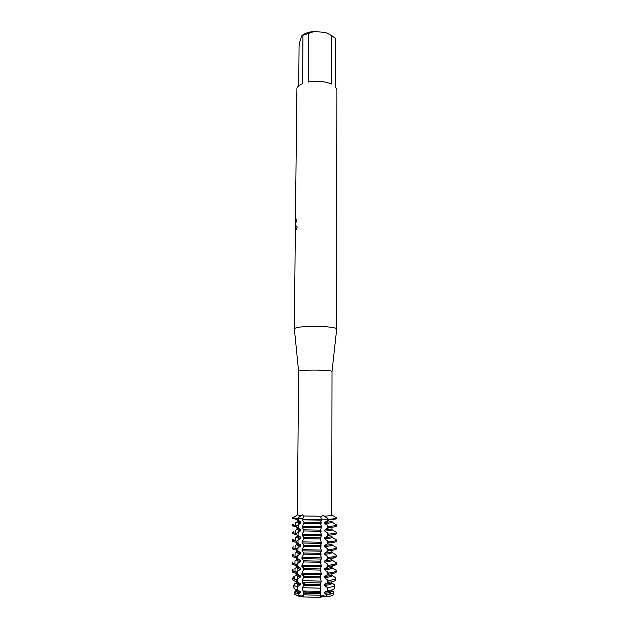 <?xml version="1.0" encoding="UTF-8"?>
<svg xmlns="http://www.w3.org/2000/svg" width="629" height="629" viewBox="0 0 629 629"><rect width="100%" height="100%" fill="white"/><g stroke="black" fill="none" stroke-linecap="round" stroke-linejoin="round"><path stroke-width="0.94" d="M303.241 596.473L298.413 596.072L298.122 593.925L300.355 592.691L300.363 591.543L297.643 590.104L297.258 586.833L300.418 584.852L300.426 583.712L296.644 581.605L296.432 579.757L300.481 577.045L300.489 575.905L296.11 573.404L296.117 572.264L300.536 569.253L300.552 568.121L296.173 565.605L296.188 564.472L300.599 561.493L300.607 560.36L296.243 557.837L296.251 556.704L300.662 553.748L300.67 552.624L296.306 550.092L296.322 548.96L300.725 546.027L300.733 544.903L296.377 542.363L296.385 541.239L300.78 538.33L300.796 537.213L296.448 534.666L296.456 533.541L300.843 530.656L300.851 529.539L296.511 526.984L296.518 525.868L300.906 523.006L300.914 521.897L296.581 519.326L296.581 518.768L302.753 518.713L296.581 518.768L302.58 514.813L303.901 516.558L302.282 519.829L321.6 520.144L320.837 517.415L322.929 515.135L328.597 519.295L321.395 519.137L328.597 519.295L327.3 520.906L324.823 522.298L324.823 523.414L328.574 526.426L328.574 527.542L324.8 529.972L324.8 531.088C329.454 530.766 331.853 530.318 331.986 529.752L331.986 528.651C331.892 529.154 329.879 529.563 325.948 529.893L324.8 529.972M336.491 517.864L336.499 517.919C336.373 518.485 333.74 518.941 328.597 519.295C333.928 518.925 336.562 518.453 336.491 517.864L331.742 514.962M297.949 593.218L297.729 591.92L298.547 593.634L297.949 593.218M294.859 594.374L298.413 596.072C300.489 594.987 302.077 594.782 303.186 595.474C302.077 594.782 300.489 594.987 298.413 596.072L295.056 594.649L294.553 592.235L295.316 591.024L295.614 593.092M301.739 515.819L297.375 514.876L298.61 371.346L294.403 329.187M297.399 514.954L292.87 517.989L292.587 517.691L293.499 517.172M323.959 516.173C328.991 515.914 331.585 515.544 331.742 515.057L332.01 371.519C332.505 369.836 301.087 369.475 298.83 371.149L298.61 371.346M336.657 329.415L336.68 329.203C337.49 325.846 297.375 325.24 294.655 328.582L294.388 328.983M296.825 219.018L296.188 219.466L296.825 218.971L295.386 225.158L297.258 226.998L295.418 231.189L295.457 223.232M298.72 85.851L299.082 45.964L300.049 40.877L301.991 35.476L302.958 35.263L302.557 83.633C299.53 84.907 297.651 86.417 296.927 88.162L295.394 222.265L295.654 222.902L296.188 219.466M296.259 219.466L295.512 223.216M295.426 225.882L295.481 231.134M324.8 531.096L328.558 534.139L328.55 535.263L324.776 537.669L324.776 538.794L328.535 541.876L328.535 543L324.753 545.39L324.745 546.522L328.519 549.636L328.511 550.768L324.729 553.135L324.721 554.267L328.495 557.42L328.495 558.552L324.698 560.903L324.698 562.035L328.48 565.227L328.48 566.367L324.674 568.695L324.674 569.835L328.456 573.05L328.456 574.198L324.65 576.51L324.65 577.65L328.141 580.567L327.953 582.415L324.627 584.349L324.619 585.489L327.426 587.635L327.088 590.906L324.603 592.211L324.595 593.359L326.663 594.72C329.234 594.201 330.539 593.603 330.579 592.919C330.539 593.603 329.234 594.201 326.663 594.72L326.396 596.858C330.571 596.261 332.914 595.506 333.425 594.578L333.48 594.216C333.519 595.293 331.161 596.166 326.396 596.858C323.408 595.215 321.435 595.278 320.46 597.039C321.435 595.278 323.408 595.215 326.396 596.858C323.361 596.599 321.38 596.748 320.452 597.298M320.452 597.401L303.264 596.913L320.452 597.401L320.499 584.082L321.215 581.133L320.515 579.034L320.531 576.211L321.395 573.593L320.546 571.179L320.562 568.364L321.427 565.723L320.578 563.348L320.593 560.541L321.458 557.884L320.609 555.541L320.625 552.742L321.482 551.201L320.641 547.757L320.656 544.966L321.513 543.401L320.672 539.996L320.688 537.213L321.545 535.625L320.704 532.26L320.719 529.484L321.576 526.748L320.735 524.539L320.751 521.779L321.6 520.144M321.844 516.252L303.469 515.961M321.6 519.585L302.282 519.271L321.6 519.585M296.581 518.768L292.87 517.989L296.581 518.768M308.249 82.006L308.595 33.431L314.351 31.45L325.908 32.559L331.601 35.617L331.499 83.971C324.729 81.251 316.985 80.591 308.249 82.006M332.867 36.333L325.908 32.559M314.351 31.45C309.012 31.89 304.939 33.195 302.14 35.358M336.68 329.266L336.916 89.703L335.281 86.385L335.343 38.33L331.601 35.617M308.595 33.431L302.958 35.263M320.837 593.69L303.43 593.21L303.264 596.913M320.499 595.27L303.154 594.79M298.122 593.925L294.553 592.235M320.837 592.542L303.437 592.062L303.43 593.21M320.869 585.803L303.485 585.347L302.635 587.714L302.895 590.985L320.656 591.464M302.895 590.985L303.437 592.062M297.258 586.833L293.751 585.426L294.341 583.94L294.616 585.984M294.081 587.777L294.215 588.697L297.643 590.104M320.829 588.201L302.635 587.714M320.869 584.663L303.493 584.207L303.485 585.347M320.892 577.949L303.548 577.508L302.077 580.638L302.227 582.485L321.112 582.973M302.227 582.485L303.493 584.207M296.432 579.757L292.752 578.35L293.381 576.872L293.452 578.806M292.886 579.27L293.012 580.19L296.526 581.935C296.558 582.588 297.863 583.185 300.426 583.712M321.215 581.133L302.077 580.638M320.9 576.801L303.555 576.368L303.548 577.508M320.924 570.11L303.603 569.693L301.873 573.113L301.865 574.261L321.388 574.741M301.865 574.261L303.555 576.368M296.117 572.264L292.367 570.904L292.092 570.393L293.012 569.481L293.004 570.597L292.422 570.951M292.092 570.393L292.359 572.028L296.11 573.404M321.395 573.593L301.873 573.113M320.932 568.97L303.61 568.553L303.603 569.693M320.955 562.295L303.658 561.901L301.936 565.274L301.928 566.414L321.419 566.871M301.928 566.414L303.61 568.553M296.188 564.472L292.446 563.199L292.163 562.719L293.083 561.87L292.54 563.277M292.163 562.719L292.43 564.323L296.173 565.605M321.427 565.723L301.936 565.274M320.963 561.162L303.665 560.769L303.658 561.901M320.987 554.503L303.713 554.133L301.991 557.451L301.983 558.591L321.45 559.024M301.983 558.591L303.665 560.769M296.251 556.704L292.516 555.517L292.233 555.069L293.153 554.275L292.666 555.619M292.233 555.069L292.501 556.634L296.243 557.837M321.458 557.884L301.991 557.451M320.994 553.371L303.721 553.001L303.713 554.133M321.018 546.743L303.768 546.389L302.054 549.66L302.046 550.792L321.482 551.201M302.046 550.792L303.721 553.001M296.322 548.96L292.587 547.851L292.312 547.434L293.224 546.703L292.799 547.993M292.312 547.434L292.579 548.968L296.306 550.092M321.482 550.061L302.054 549.66M321.026 545.61L303.776 545.257L303.768 546.389M321.049 538.998L303.831 538.66L302.109 541.884L302.101 543.016L321.513 543.401M302.101 543.016L303.776 545.257M296.385 541.239L292.658 540.217L292.383 539.831L293.295 539.147L292.957 540.382M292.383 539.831L292.65 541.325L296.377 542.363M321.513 542.269L302.109 541.884M321.057 537.866L303.838 537.536L303.831 538.66M321.081 531.277L303.886 530.962L302.172 534.139L302.164 535.263L321.545 535.625M302.164 535.263L303.838 537.536M296.456 533.541L292.729 532.598L292.454 532.244L293.366 531.623L293.138 532.794M292.454 532.244L292.721 533.707L296.448 534.666M321.545 534.493L302.172 534.139M321.089 530.153L303.893 529.846L303.886 530.962M321.112 523.58L303.941 523.289L302.227 526.41L302.219 527.534L321.568 527.873M302.219 527.534L303.893 529.846M296.518 525.868L292.799 525.011L292.524 524.68L293.436 524.114L293.342 525.231M292.524 524.68L292.792 526.111L296.511 526.984M321.576 526.748L302.227 526.41M321.112 522.455L303.949 522.172L303.941 523.289M302.282 519.829L303.949 522.164M292.587 517.691L292.862 518.54L296.581 519.326M295.819 519.224L298.075 520.411L298.067 521.433M300.906 523.006L297.045 522.015L295.331 523.006L295.308 525.679M296.086 526.921L297.674 527.762M298.012 527.983L298.004 528.997M296.982 529.539L295.26 530.514L295.237 533.337M297.949 535.656L297.769 536.608M296.919 537.064L295.198 538.039L295.166 541.019M297.879 543.354L297.596 544.211M296.849 544.612L295.127 545.595L295.103 548.724M297.816 551.075L297.438 551.83M296.786 552.183L295.064 553.166L295.032 556.453M297.753 558.811L297.281 559.472M296.723 559.779L294.993 560.761L294.962 564.205M297.682 566.58L297.14 567.122L297.682 566.831M296.652 567.389L294.922 568.38L295.158 572.044M297.619 574.363L297.006 574.796L297.619 574.466M296.589 575.032L294.859 576.015L294.828 579.34M296.526 582.69L294.789 583.681L294.765 586.055M296.456 590.372L295.316 591.024M334.148 553.819L334.817 554.228M332.403 560.353L334.809 561.87M328.456 574.198C333.661 573.554 336.318 572.736 336.444 571.745L336.436 570.527L331.915 567.68L334.801 569.536M331.9 575.283L334.345 576.95M331.884 582.926L333.346 584.042M331.868 590.6L332.371 591.118M333.425 594.578L333.802 592.078L331.868 590.773M327.088 590.906C331.404 590.309 333.818 589.546 334.337 588.626L334.887 585.001L331.884 583.052M324.619 585.489C329.329 584.931 331.75 584.184 331.884 583.248L331.821 581.88L332.34 581.66M327.953 582.415C332.529 581.817 335.092 581.062 335.634 580.135L335.972 577.941L331.9 575.354M324.65 577.65C329.344 577.123 331.766 576.423 331.9 575.535L331.837 574.191L333.59 573.326M324.674 569.835C329.368 569.339 331.782 568.679 331.915 567.853L331.853 566.517L333.92 565.463M328.48 566.367C333.669 565.762 336.326 564.999 336.452 564.064L336.444 562.853L331.931 560.03M324.698 562.035C329.384 561.579 331.79 560.958 331.931 560.187L331.868 558.874L334.219 557.648M328.495 558.552C333.684 557.994 336.334 557.286 336.46 556.413L336.452 555.21L331.939 552.404M328.511 550.768C333.692 550.249 336.342 549.589 336.468 548.779L336.46 547.592L331.955 544.793M328.535 543C333.708 542.528 336.35 541.915 336.476 541.168L336.468 539.989L331.97 537.205M328.55 535.263C333.716 534.831 336.358 534.265 336.484 533.581L336.476 532.409L331.986 529.649M328.574 527.542L328.959 527.519C333.873 527.126 336.381 526.622 336.491 526.017L336.484 524.853L332.002 522.109M328.59 519.853L329.344 519.798C334.015 519.452 336.397 519.004 336.499 518.469L336.499 517.919M324.823 523.414C329.47 523.116 331.86 522.715 332.002 522.196L332.002 521.103C331.915 521.543 330.005 521.913 326.262 522.204L324.823 522.298M300.914 521.897L297.053 520.914L298.075 520.411M336.491 524.916C336.366 525.529 333.732 526.033 328.574 526.426M300.851 529.539L296.99 528.462L297.926 527.928M300.843 530.656L296.982 529.571L296.99 528.462M336.484 532.48C336.358 533.156 333.716 533.707 328.558 534.139M324.776 538.794C329.439 538.432 331.837 537.944 331.97 537.323L331.97 536.222C331.868 536.789 329.745 537.252 325.61 537.606L324.776 537.669M300.796 537.213C298.248 536.859 296.959 536.466 296.927 536.034L297.706 535.499M300.78 538.33C298.24 537.976 296.951 537.575 296.912 537.142L296.927 536.034M336.476 540.059C336.35 540.798 333.708 541.404 328.535 541.876M324.745 546.522C329.415 546.129 331.821 545.595 331.955 544.926L331.955 543.818C331.845 544.447 329.612 544.958 325.264 545.351L324.753 545.39M300.733 544.903C298.185 544.517 296.896 544.093 296.857 543.629L297.501 543.102M300.725 546.027C298.17 545.642 296.88 545.209 296.849 544.738L296.857 543.629M336.468 547.67C336.342 548.472 333.692 549.125 328.519 549.636M324.721 554.267C329.399 553.842 331.805 553.268 331.939 552.545L331.947 551.429C331.813 552.136 329.462 552.702 324.894 553.119L324.729 553.135M300.67 552.624C298.122 552.207 296.825 551.751 296.794 551.248L297.305 550.737M300.662 553.748C298.107 553.331 296.817 552.867 296.786 552.356L296.794 551.248M297.375 551.806L297.808 551.633M336.46 555.297C336.342 556.162 333.684 556.869 328.495 557.42M331.931 559.071C331.798 559.841 329.384 560.447 324.698 560.903M300.607 560.36C298.052 559.92 296.762 559.425 296.731 558.882L297.116 558.403M300.599 561.493C298.044 561.044 296.746 560.549 296.715 559.999L296.731 558.882M297.234 559.44L297.745 559.22M336.452 562.947C336.334 563.875 333.669 564.63 328.48 565.227M331.915 566.729C331.782 567.555 329.368 568.207 324.674 568.695M300.552 568.121C297.989 567.649 296.691 567.122 296.66 566.548L296.951 566.108M300.536 569.253C297.981 568.781 296.684 568.246 296.652 567.665L296.66 566.548M336.444 570.621C336.326 571.612 333.661 572.421 328.456 573.05M331.9 574.419C331.766 575.291 329.352 575.991 324.65 576.51M300.489 575.905C297.926 575.401 296.629 574.843 296.597 574.23L296.794 573.837M300.481 577.045C297.918 576.534 296.621 575.975 296.589 575.354L296.597 574.23M335.917 578.295C335.367 579.215 332.78 579.977 328.141 580.567M331.884 582.124C331.75 583.052 329.329 583.791 324.627 584.349M300.418 584.852C297.847 584.317 296.55 583.72 296.518 583.059L296.526 581.935M334.832 585.355C334.306 586.283 331.837 587.046 327.426 587.635M324.595 593.359C329.313 592.762 331.735 591.968 331.868 590.977L331.876 589.971C331.507 590.906 329.085 591.653 324.603 592.211M300.363 591.543C297.957 591.024 296.66 590.434 296.479 589.79M300.355 592.691C297.784 592.125 296.487 591.488 296.456 590.796L296.463 589.782M333.755 592.439C333.236 593.367 330.878 594.122 326.663 594.72M298.209 520.427L298.193 517.525M327.3 520.906L327.339 517.997M327.292 525.073L327.284 528.588M327.269 532.771L327.261 536.293M327.245 540.484L327.237 544.022M327.229 548.229L327.214 551.775M327.206 555.997L327.198 559.551M327.182 563.781L327.174 567.35M327.159 571.596L327.151 575.173M327.143 579.427L327.127 583.02M327.119 587.289L327.111 590.733M297.651 586.503L297.627 589.931M297.721 578.68L297.69 582.257M297.784 570.88L297.753 574.45M297.847 563.104L297.816 566.658M297.91 555.352L297.887 558.898M297.981 547.623L297.949 551.161M298.044 539.918L298.012 543.44M298.107 532.236L298.075 535.743M298.17 524.57L298.146 528.077M297.745 590.78L297.745 590.167L297.745 590.78M297.776 586.401L297.8 584.129L297.776 586.401M297.808 582.989L297.816 582.336L297.808 582.989M297.847 578.578L297.863 576.353L297.847 578.578M297.871 575.228L297.879 574.529L297.871 575.228M297.91 570.778L297.926 568.608L297.91 570.778M297.934 567.484L297.942 566.737L297.934 567.484M297.973 563.002L297.989 560.887L297.973 563.002M298.004 559.763L298.004 558.977L298.004 559.763M298.036 555.258L298.06 553.182L298.036 555.258M298.067 552.065L298.075 551.24L298.067 552.065M298.107 547.521L298.122 545.5L298.107 547.521M298.13 544.384L298.138 543.519L298.13 544.384M298.17 539.816L298.185 537.85L298.17 539.816M298.193 536.734L298.201 535.829L298.193 536.734M298.232 532.134L298.248 530.216L298.232 532.134M298.256 529.099L298.264 528.156L298.256 529.099M298.295 524.476L298.311 522.605L298.295 524.476M298.319 521.496L298.327 520.505L298.319 521.496M294.38 329.046L295.363 225.858M332.01 371.519L336.68 329.203M305.608 592.314L304.373 591.142M294.01 588.414L293.546 585.143M305.199 584.396L303.233 582.588M292.799 579.914L292.54 578.067M304.813 576.51L302.36 574.308M304.46 568.647L303.272 567.61M304.137 560.816L303.736 560.549M303.563 584.003L303.571 582.902M303.618 576.164L303.626 575.441M326.262 522.204L329.344 519.798M297.045 522.015L297.053 520.914M325.948 529.893L328.959 527.519M325.61 537.606L327.104 536.419M325.264 545.351L325.767 544.942"/></g></svg>
